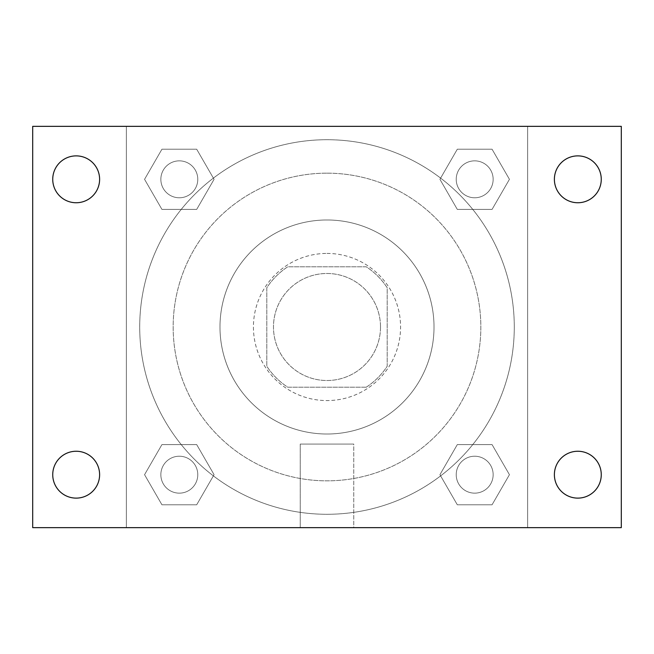 <?xml version="1.0" encoding="UTF-8"?>
<svg xmlns="http://www.w3.org/2000/svg" width="654" height="654" viewBox="0 0 654 654"><rect width="100%" height="100%" fill="white"/><g stroke="black" fill="none" stroke-linecap="round" stroke-linejoin="round"><path stroke-width="0.49" stroke-dasharray="3.27 2.45" d="M380.505 327A53.505 53.505 0 0 0 300.243 280.656A53.505 53.505 0 0 0 300.243 373.344A53.505 53.505 0 0 0 380.505 327A53.505 53.505 0 0 0 300.243 280.656A53.505 53.505 0 0 0 300.243 373.344A53.505 53.505 0 0 0 380.505 327M366.248 387.201L287.752 387.201A71.866 71.866 0 0 1 266.799 366.248L266.799 287.752A71.866 71.866 0 0 1 287.752 266.799L366.248 266.799A71.866 71.866 0 0 1 387.201 287.752L387.201 366.248A71.866 71.866 0 0 1 366.248 387.201L287.752 387.201A71.866 71.866 0 0 1 266.799 366.248L266.799 287.752A71.866 71.866 0 0 1 287.752 266.799L366.248 266.799A71.866 71.866 0 0 1 387.201 287.752L387.201 366.248A71.866 71.866 0 0 1 366.248 387.201M327 253.425A73.575 73.575 0 0 1 390.716 363.788A73.575 73.575 0 0 1 263.284 363.788A73.575 73.575 0 0 1 327 253.425A73.575 73.575 0 0 0 253.425 327A73.575 73.575 0 0 0 327 400.575A73.575 73.575 0 0 0 400.575 327A73.575 73.575 0 0 0 327 253.425M327 219.981A107.019 107.019 0 0 1 419.68 380.505A107.019 107.019 0 0 1 234.32 380.505A107.019 107.019 0 0 1 327 219.981A107.019 107.019 0 0 1 419.68 380.505A107.019 107.019 0 0 1 234.32 380.505A107.019 107.019 0 0 1 327 219.981M327 173.163A153.837 153.837 0 0 1 460.228 403.919A153.837 153.837 0 0 1 193.772 403.919A153.837 153.837 0 0 1 327 173.163A153.837 153.837 0 0 0 173.163 327A153.837 153.837 0 0 0 327 480.837A153.837 153.837 0 0 0 480.837 327A153.837 153.837 0 0 0 327 173.163M144.559 179.319L161.939 149.218L196.69 149.218L214.071 179.319L196.69 209.411L161.939 209.411L144.559 179.319L161.939 149.218L196.69 149.218L214.071 179.319L196.69 209.411L161.939 209.411L144.559 179.319L161.939 149.218L196.69 149.218L214.071 179.319L196.69 209.411L161.939 209.411L144.559 179.319M144.559 474.681L161.939 444.589L196.69 444.589L214.071 474.681L196.69 504.782L161.939 504.782L144.559 474.681L161.939 444.589L196.69 444.589L214.071 474.681L196.69 504.782L161.939 504.782L144.559 474.681L161.939 444.589L196.69 444.589L214.071 474.681L196.69 504.782L161.939 504.782L144.559 474.681M126.345 527.655L126.345 126.345L527.655 126.345L527.655 527.655L126.345 527.655L126.345 126.345L527.655 126.345L527.655 527.655L126.345 527.655M439.929 179.319L457.309 149.218L492.061 149.218L509.441 179.319L492.061 209.411L457.309 209.411L439.929 179.319L457.309 149.218L492.061 149.218L509.441 179.319L492.061 209.411L457.309 209.411L439.929 179.319L457.309 149.218L492.061 149.218L509.441 179.319L492.061 209.411L457.309 209.411L439.929 179.319M439.929 474.681L457.309 444.589L492.061 444.589L509.441 474.681L492.061 504.782L457.309 504.782L439.929 474.681L457.309 444.589L492.061 444.589L509.441 474.681L492.061 504.782L457.309 504.782L439.929 474.681L457.309 444.589L492.061 444.589L509.441 474.681L492.061 504.782L457.309 504.782L439.929 474.681M338.707 126.345L315.293 126.353L338.707 126.345M514.281 327A187.281 187.281 0 0 0 233.355 164.808A187.281 187.281 0 0 0 233.355 489.192A187.281 187.281 0 0 0 514.281 327A187.281 187.281 0 0 0 233.355 164.808A187.281 187.281 0 0 0 233.355 489.192A187.281 187.281 0 0 0 514.281 327M197.778 474.681A18.459 18.459 0 0 0 170.081 458.699A18.459 18.459 0 0 0 170.081 490.672A18.459 18.459 0 0 0 197.778 474.681A18.459 18.459 0 0 0 170.081 458.699A18.459 18.459 0 0 0 170.081 490.672A18.459 18.459 0 0 0 197.778 474.681A18.459 18.459 0 0 0 170.081 458.699A18.459 18.459 0 0 0 170.081 490.672A18.459 18.459 0 0 0 197.778 474.681A18.459 18.459 0 0 0 170.081 458.699A18.459 18.459 0 0 0 170.081 490.672A18.459 18.459 0 0 0 197.778 474.681M197.778 179.319A18.459 18.459 0 0 0 170.081 163.328A18.459 18.459 0 0 0 170.081 195.301A18.459 18.459 0 0 0 197.778 179.319A18.459 18.459 0 0 0 170.081 163.328A18.459 18.459 0 0 0 170.081 195.301A18.459 18.459 0 0 0 197.778 179.319A18.459 18.459 0 0 0 170.081 163.328A18.459 18.459 0 0 0 170.081 195.301A18.459 18.459 0 0 0 197.778 179.319A18.459 18.459 0 0 0 170.081 163.328A18.459 18.459 0 0 0 170.081 195.301A18.459 18.459 0 0 0 197.778 179.319M493.149 179.319A18.459 18.459 0 0 0 465.452 163.328A18.459 18.459 0 0 0 465.452 195.301A18.459 18.459 0 0 0 493.149 179.319A18.459 18.459 0 0 0 465.452 163.328A18.459 18.459 0 0 0 465.452 195.301A18.459 18.459 0 0 0 493.149 179.319A18.459 18.459 0 0 0 465.452 163.328A18.459 18.459 0 0 0 465.452 195.301A18.459 18.459 0 0 0 493.149 179.319A18.459 18.459 0 0 0 465.452 163.328A18.459 18.459 0 0 0 465.452 195.301A18.459 18.459 0 0 0 493.149 179.319M456.222 474.681A18.459 18.459 0 0 1 483.919 458.699A18.459 18.459 0 0 1 483.919 490.672A18.459 18.459 0 0 1 456.222 474.681A18.459 18.459 0 0 1 483.919 458.699A18.459 18.459 0 0 1 483.919 490.672A18.459 18.459 0 0 1 456.222 474.681M353.757 527.655L300.243 527.655L353.757 527.655L300.243 527.655L353.757 527.655L353.757 444.074L300.243 444.074L353.757 444.074L300.243 444.074L353.757 444.074L353.757 527.655M126.345 327L126.345 315.293L126.353 327M527.655 327L527.655 315.293L527.647 327M32.7 126.345L621.3 126.345L621.3 527.655L32.7 527.655L32.7 126.345M99.612 179.319A23.438 23.438 0 0 1 64.46 199.609A23.438 23.438 0 0 1 64.46 159.02A23.438 23.438 0 0 1 99.612 179.319M601.263 179.319A23.438 23.438 0 0 1 566.102 199.609A23.438 23.438 0 0 1 566.102 159.02A23.438 23.438 0 0 1 601.263 179.319M601.263 474.681A23.438 23.438 0 0 1 566.102 494.98A23.438 23.438 0 0 1 566.102 454.391A23.438 23.438 0 0 1 601.263 474.681M99.612 474.681A23.438 23.438 0 0 1 64.46 494.98A23.438 23.438 0 0 1 64.46 454.391A23.438 23.438 0 0 1 99.612 474.681M32.7 327L32.7 315.293L32.708 327M621.3 327L621.3 315.293L621.292 327M493.149 474.681A18.459 18.459 0 0 0 465.452 458.699A18.459 18.459 0 0 0 465.452 490.672A18.459 18.459 0 0 0 493.149 474.681A18.459 18.459 0 0 0 465.452 458.699A18.459 18.459 0 0 0 465.452 490.672A18.459 18.459 0 0 0 493.149 474.681M300.243 444.074L300.243 527.655L300.243 444.074"/><path stroke-width="0.98" d="M32.7 527.655L32.7 126.345L621.3 126.345L621.3 527.655L32.7 527.655M76.175 498.119A23.438 23.438 0 0 0 99.612 474.681A23.438 23.438 0 0 0 76.175 451.252A23.438 23.438 0 0 0 52.737 474.681A23.438 23.438 0 0 0 76.175 498.119M577.825 498.119A23.438 23.438 0 0 0 601.263 474.681A23.438 23.438 0 0 0 577.825 451.252A23.438 23.438 0 0 0 554.388 474.681A23.438 23.438 0 0 0 577.825 498.119M577.825 202.748A23.438 23.438 0 0 0 601.263 179.319A23.438 23.438 0 0 0 577.825 155.881A23.438 23.438 0 0 0 554.388 179.319A23.438 23.438 0 0 0 577.825 202.748M76.175 202.748A23.438 23.438 0 0 0 99.612 179.319A23.438 23.438 0 0 0 76.175 155.881A23.438 23.438 0 0 0 52.737 179.319A23.438 23.438 0 0 0 76.175 202.748"/></g></svg>
